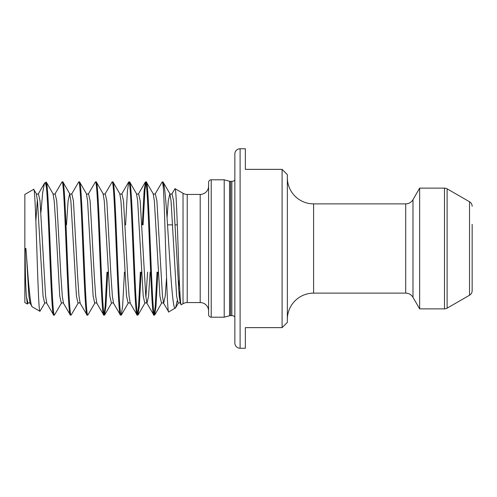 <?xml version="1.0" encoding="UTF-8"?>
<svg xmlns="http://www.w3.org/2000/svg" width="497" height="497" viewBox="0 0 497 497"><rect width="100%" height="100%" fill="white"/><g stroke="black" fill="none" stroke-linecap="round" stroke-linejoin="round"><path stroke-width="0.75" d="M234.851 342.998L234.851 154.002A5.25 5.25 0 0 1 240.101 148.752L240.101 348.248A5.25 5.25 0 0 1 234.851 342.998M177.311 224.874L175.192 224.874M172.652 224.874L167.526 224.874M472.15 224.352L472.15 290.689A5.25 5.25 0 0 1 469.522 295.237L447.114 308.171A5.25 5.25 0 0 1 444.492 308.873L419.648 308.873L419.648 188.127L412.982 199.676A8.399 8.399 0 0 1 405.707 203.876L313.601 203.876A26.248 26.248 0 0 1 287.353 177.628M472.15 206.311A5.25 5.25 0 0 0 469.522 201.763L447.114 188.829L447.114 308.171M444.492 308.873L444.492 188.127A5.25 5.25 0 0 1 447.114 188.829M287.353 319.372A26.248 26.248 0 0 1 313.601 293.124L405.707 293.124A8.399 8.399 0 0 1 412.982 297.324L419.648 308.873M444.492 188.127L419.648 188.127M27.416 304.052L26.397 296.523L27.969 303.282L27.416 304.052L24.85 302.574L24.85 194.426L33.672 189.332C35.827 184.959 37.909 314.458 39.934 311.284L32.243 306.848C30.348 306.394 28.416 282.47 26.397 254.265L28.907 296.106L30.081 303.282L32.243 306.848M26.397 296.523C25.583 285.427 25.179 269.424 25.198 248.5L25.912 248.5L26.397 254.265M39.934 311.284L44.662 303.282L43.053 296.106L37.492 200.894L36.318 193.718L33.672 189.332M40.916 212.418L42.723 192.401L44.494 183.244L46.196 182.101L46.457 182.529C49.128 188.935 51.787 319.31 54.453 315.048L61.361 303.282C62.063 302.698 62.765 302.698 63.467 303.282L70.375 315.048C67.592 319.167 64.809 177.833 62.026 181.952L62.982 182.107L69.704 193.718L70.878 200.894L76.445 296.106L78.054 303.282C78.756 302.698 79.458 302.698 80.166 303.282L87.068 315.048C84.285 319.167 81.502 177.833 78.719 181.952L79.675 182.107L86.403 193.718L87.571 200.894L93.138 296.106L94.747 303.282C95.455 302.698 96.157 302.698 96.859 303.282L103.761 315.048C100.978 319.167 98.195 177.833 95.418 181.952L96.375 182.107L103.096 193.718L104.271 200.894L109.837 296.106L111.446 303.282C112.148 302.698 112.85 302.698 113.552 303.282L120.46 315.048C117.677 319.167 114.894 177.833 112.111 181.952L113.067 182.107L119.789 193.718L120.964 200.894L126.53 296.106L128.139 303.282C128.841 302.698 129.543 302.698 130.251 303.282L137.153 315.048C134.37 319.167 131.587 177.833 128.804 181.952L129.76 182.107L136.489 193.718L137.657 200.894L143.223 296.106L144.832 303.282C145.534 302.698 146.242 302.698 146.944 303.282L148.553 296.106L150.15 272.126M181.268 304.717L183.026 303.698L183.026 193.302L175.012 188.674C177.031 185.692 179.119 308.979 181.268 304.717L180.336 303.282L179.162 296.106L173.596 200.894L171.987 193.718L175.012 188.674M179.28 279.562L178.529 288.297M177.168 300.766L175.596 307.817L168.75 311.942C166.911 316.614 165.116 213.909 163.37 188.32L163.153 182.107L169.875 193.718L171.049 200.894L176.615 296.106L178.224 303.282C178.926 302.698 179.628 302.698 180.336 303.282M183.026 303.698A8.399 8.399 0 0 1 187.226 302.574L187.226 194.426A8.399 8.399 0 0 1 183.026 193.302M187.226 302.574L200.198 302.574L200.198 194.426L187.226 194.426M200.198 302.574A8.399 8.399 0 0 1 208.597 310.973M200.198 194.426A8.399 8.399 0 0 0 208.597 186.027M211.225 179.802A2.628 2.628 0 0 0 208.597 182.43L208.597 314.57A2.628 2.628 0 0 0 211.225 317.198L211.225 179.802L224.203 179.802L224.203 317.198L211.225 317.198M224.203 317.198L229.546 315.763L229.546 181.237L224.203 179.802M229.546 315.763A4.2 4.2 0 0 1 230.633 315.62L230.633 181.38A4.2 4.2 0 0 1 229.546 181.237M230.633 315.62L231.844 315.62L231.844 181.38L230.633 181.38M231.844 315.62A4.2 4.2 0 0 1 234.851 316.887M231.844 181.38A4.2 4.2 0 0 0 234.851 180.113M240.101 348.248L245.35 348.248L245.35 327.641L282.097 327.641L282.097 169.359L287.353 174.609L282.097 169.359L245.35 169.359L245.35 148.752L240.101 148.752M162.973 181.952L162.196 181.952C162.581 181.97 162.973 184.095 163.37 188.32M146.28 181.952L145.497 181.952C148.28 177.833 151.063 319.167 153.846 315.048L154.623 315.048C151.84 319.167 149.063 177.833 146.28 181.952L153.182 193.718L154.356 200.894L159.922 296.106L161.531 303.282C162.233 302.698 162.935 302.698 163.637 303.282L165.246 296.106L166.551 277.606M136.489 193.718C137.191 194.302 137.893 194.302 138.595 193.718L140.204 200.894L145.77 296.106L146.944 303.282L153.846 315.048M129.58 181.952C132.364 177.833 135.147 319.167 137.93 315.048L137.153 315.048M112.887 181.952C115.671 177.833 118.454 319.167 121.237 315.048L120.46 315.048M96.194 181.952C98.978 177.833 101.755 319.167 104.538 315.048L103.761 315.048M79.495 181.952C82.278 177.833 85.062 319.167 87.845 315.048L87.068 315.048M62.802 181.952C65.585 177.833 68.369 319.167 71.152 315.048L70.375 315.048M154.623 315.048L156.015 306.133L157.835 272.126M154.238 314.328L155.238 306.133L157.052 272.126M153.182 193.718C153.884 194.302 154.586 194.302 155.294 193.718L162.196 181.952M137.93 315.048L139.322 306.133L141.136 272.126M143.074 224.874L144.888 190.867L145.888 182.672M137.539 314.328L138.545 306.133L140.359 272.126M142.291 224.874L144.111 190.867L145.497 181.952M121.237 315.048L122.629 306.133L124.443 272.126M125.598 224.874L127.412 190.867L128.804 181.952M104.538 315.048L105.929 306.133L107.75 272.126M104.153 314.328L105.153 306.133L106.967 272.126M103.096 193.718C103.798 194.302 104.5 194.302 105.209 193.718L112.111 181.952M87.845 315.048L94.747 303.282M86.403 193.718C87.105 194.302 87.807 194.302 88.509 193.718L95.418 181.952M71.152 315.048L78.054 303.282M66.499 224.874L68.095 200.894L69.704 193.718C70.412 194.302 71.114 194.302 71.816 193.718L78.719 181.952M54.453 315.048L53.676 315.048C51.272 319.074 48.855 212.436 46.457 187.804L46.196 182.101M46.327 182.182L53.011 193.718C53.713 194.302 54.415 194.302 55.124 193.718L62.026 181.952M36.318 193.718C37.02 194.302 37.722 194.302 38.424 193.718L40.033 200.894L45.6 296.106L46.774 303.282L53.676 315.048M287.353 322.391L282.097 327.641L287.353 322.391L287.353 174.609M472.15 290.689L472.15 272.648M175.298 308.165C171.086 313.675 167.154 191.264 163.37 182.703M155.294 193.718L156.903 200.894L162.463 296.106L163.637 303.282L168.75 311.942M44.767 182.927C45.326 182.629 45.892 184.25 46.457 187.804M469.522 295.237L469.522 201.763M412.982 297.324L412.982 199.676M405.707 293.124L405.707 203.876M313.601 293.124L313.601 203.876M53.011 193.718L54.185 200.894L55.577 221.016L59.752 296.106L61.361 303.282M145.888 297.299L147.609 272.126M167.054 217.823L168.266 200.894L169.875 193.718C170.577 194.302 171.285 194.302 171.987 193.718M179.28 297.299L179.821 291.093M35.865 221.016L37.368 199.701M55.124 193.718L56.733 200.894L60.907 275.984L62.293 296.106L63.467 303.282M71.816 193.718L73.426 200.894L77.6 275.984L78.992 296.106L80.166 303.282M88.509 193.718L90.119 200.894L94.293 275.984L95.685 296.106L96.859 303.282M105.209 193.718L106.818 200.894L110.986 275.984L112.378 296.106L113.552 303.282M119.789 193.718C120.498 194.302 121.2 194.302 121.902 193.718L123.511 200.894L127.686 275.984L129.077 296.106L130.251 303.282M175.596 307.817L178.224 303.282M154.803 314.893L161.531 303.282M138.11 314.893L144.832 303.282M121.417 314.893L128.139 303.282M104.718 314.893L111.446 303.282M38.424 193.718L44.494 183.244M121.902 193.718L128.624 182.107M138.595 193.718L145.323 182.107M27.969 303.282C28.671 302.698 29.373 302.698 30.081 303.282M44.662 303.282C45.37 302.698 46.072 302.698 46.774 303.282"/></g></svg>
